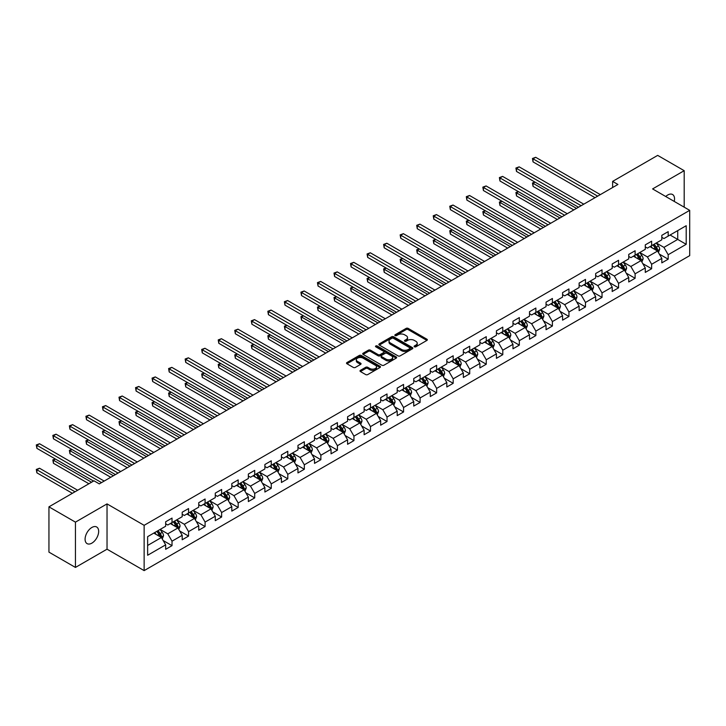 <?xml version="1.0" encoding="UTF-8"?>
<svg xmlns="http://www.w3.org/2000/svg" width="726" height="726" viewBox="0 0 726 726"><rect width="100%" height="100%" fill="white"/><g stroke="black" fill="none" stroke-linecap="round" stroke-linejoin="round"><path stroke-width="1.09" d="M414.401 346.801A1.035 0.599 0 0 0 415.862 346.801L426.915 340.412A1.47 0.853 0 0 0 427.351 339.813A1.47 0.853 0 0 0 426.915 339.214L408.184 328.397A1.47 0.853 0 0 0 406.106 328.397L395.053 334.786A1.035 0.599 0 0 0 396.505 335.621L397.939 334.795A4.71 2.723 0 0 1 404.6 334.795L406.161 335.693A4.71 2.723 0 0 1 407.54 337.617A4.71 2.723 0 0 1 406.161 339.541L404.727 340.367A1.035 0.599 0 0 0 406.188 341.211L407.613 340.385A4.71 2.723 0 0 1 414.274 340.385L415.835 341.284A4.71 2.723 0 0 1 417.214 343.207A4.71 2.723 0 0 1 415.835 345.131L414.401 345.957A1.035 0.599 0 0 0 414.401 346.801L414.401 345.957M91.875 543.139A9.592 5.536 120 0 0 98.146 534.681A9.592 5.536 120 0 0 96.676 526.994A9.592 5.536 120 0 0 91.875 527.466A9.592 5.536 120 0 0 85.604 535.924A9.592 5.536 120 0 0 87.075 543.611A9.592 5.536 120 0 0 91.875 543.139M674.227 201.42A9.592 5.536 120 0 0 672.548 194.504A9.592 5.536 120 0 0 667.757 194.985A9.592 5.536 120 0 0 665.733 196.51M360.423 370.333A1.47 0.853 0 0 0 359.996 370.932A1.47 0.853 0 0 0 360.423 371.54L365.677 374.571A1.47 0.853 0 0 0 367.755 374.571L380.043 367.483A1.47 0.853 0 0 0 380.469 366.875A1.47 0.853 0 0 0 380.043 366.276L361.312 355.468A1.47 0.853 0 0 0 359.225 355.468L346.946 362.555A1.47 0.853 0 0 0 346.52 363.154A1.47 0.853 0 0 0 346.946 363.753L353.299 367.42A1.47 0.853 0 0 0 355.377 367.42L360.631 364.388A1.47 0.853 0 0 0 361.058 363.78A1.47 0.853 0 0 0 360.631 363.181L357.482 361.366A3.939 2.269 0 0 1 356.33 359.76A3.939 2.269 0 0 1 358.762 357.664A3.939 2.269 0 0 1 363.054 358.154L375.378 365.269A3.939 2.269 0 0 1 376.531 366.875A3.939 2.269 0 0 1 374.108 368.98A3.939 2.269 0 0 1 369.815 368.49L367.755 367.302A1.47 0.853 0 0 0 365.677 367.302L360.423 370.333L360.423 371.54M107.031 503.898L75.44 522.139L48.941 506.839L48.941 552.132L75.44 567.433L107.031 549.192L144.138 570.618L144.138 525.325L107.031 503.898L107.031 549.192M684.191 207.164L684.191 170.683L652.592 188.923L689.7 210.349L144.138 525.325M684.191 170.683L657.683 155.382L612.626 181.391L612.626 187.517M48.941 506.839L93.99 480.821L99.299 483.888L617.926 184.458L612.626 181.391M398.039 355.885A1.47 0.853 0 0 0 400.126 355.885L412.404 348.798A1.47 0.853 0 0 0 412.831 348.199A1.47 0.853 0 0 0 412.404 347.591L393.673 336.782A1.47 0.853 0 0 0 391.586 336.782L379.308 343.87A1.47 0.853 0 0 0 378.881 344.469A1.47 0.853 0 0 0 379.308 345.068L398.039 355.885M376.132 347.019A1.035 0.599 0 0 1 377.175 347.164L396.205 358.145L383.945 365.223A1.47 0.853 0 0 1 381.858 365.223L363.127 354.415L368.381 351.402L368.381 350.177L363.127 353.208A1.47 0.853 0 0 0 362.701 353.816A1.47 0.853 0 0 0 363.127 354.415L363.127 353.208M368.381 351.402A1.47 0.853 0 0 1 370.469 351.402L370.469 350.177A1.47 0.853 0 0 0 368.381 350.177M370.469 350.177L378.065 354.56A1.47 0.853 0 0 0 380.143 354.56L383.627 352.546A1.47 0.853 0 0 0 384.063 351.947A1.47 0.853 0 0 0 383.627 351.348L375.723 346.783A1.035 0.599 0 0 1 377.175 345.939L396.224 356.938A1.47 0.853 0 0 1 396.65 357.537A1.47 0.853 0 0 1 396.224 358.136L396.224 356.938M144.138 570.618L689.7 255.643L689.7 210.349M163.168 540.534L172.026 545.643L172.026 541.179L182.199 535.298L182.199 539.772L188.56 536.097L188.56 531.632L198.743 525.751L198.743 530.216L205.095 526.55L205.095 522.076L215.277 516.204L215.277 520.669L221.639 517.003L221.639 512.529L231.812 506.657L231.812 511.122L238.173 507.447L238.173 502.982L248.356 497.11L248.356 501.575L254.717 497.9L254.717 493.435L264.89 487.554L264.89 492.028L271.252 488.353L271.252 483.888L281.434 478.007L281.434 482.481L287.795 478.806L287.795 474.341L297.969 468.461L297.969 472.925L304.33 469.259L304.33 464.785L314.512 458.914L314.512 463.379L320.865 459.712L320.865 455.238L331.047 449.367L331.047 453.832L337.409 450.156L337.409 445.691L347.582 439.82L347.582 444.285L353.943 440.609L353.943 436.144L364.125 430.264L364.125 434.738L370.487 431.062L370.487 426.598L380.66 420.717L380.66 425.191L387.022 421.516L387.022 417.051L397.204 411.17L397.204 415.635L403.565 411.969L403.565 407.495L413.738 401.623L413.738 406.088L420.1 402.422L420.1 397.948L430.282 392.076L430.282 396.541L436.635 392.866L436.635 388.401L446.817 382.529L446.817 386.994L453.178 383.319L453.178 378.854L463.351 372.973L463.351 377.447L469.713 373.772L469.713 369.307L479.895 363.427L479.895 367.9L486.257 364.225L486.257 359.76L496.43 353.88L496.43 358.345L502.791 354.678L502.791 350.204L512.973 344.333L512.973 348.798L519.335 345.131L519.335 340.657L529.508 334.786L529.508 339.251L535.87 335.575L535.87 331.11L546.052 325.239L546.052 329.704L552.404 326.028L552.404 321.564L562.586 315.683L562.586 320.157L568.948 316.482L568.948 312.017L579.121 306.136L579.121 310.61L585.483 306.935L585.483 302.47L595.665 296.589L595.665 301.054L602.026 297.388L602.026 292.914L612.2 287.042L612.2 291.507L618.561 287.841L618.561 283.367L628.743 277.495L628.743 281.96L635.105 278.285L635.105 273.82L645.278 267.948L645.278 272.413L651.639 268.738L651.639 264.273L661.822 258.392L661.822 262.866L668.183 259.191L668.183 254.726L686.197 244.317L686.197 225.713L677.721 230.605L677.721 239.417L686.197 244.317M172.026 545.643L165.664 549.319L165.664 544.845L147.641 555.254L147.641 536.65L165.664 526.241L165.664 521.776L172.026 518.101L172.026 522.566L182.199 516.694L182.199 512.229L188.56 508.554L188.56 513.019L198.743 507.147L198.743 502.673L205.095 499.007L205.095 503.472L215.277 497.6L215.277 493.126L221.639 489.451L221.639 493.925L231.812 488.044L231.812 483.58L238.173 479.904L238.173 484.378L248.356 478.498L248.356 474.033L254.717 470.357L254.717 474.831L264.89 468.951L264.89 464.486L271.252 460.81L271.252 465.275L281.434 459.404L281.434 454.93L287.795 451.263L287.795 455.728L297.969 449.857L297.969 445.383L304.33 441.717L304.33 446.181L314.512 440.31L314.512 435.836L320.865 432.161L320.865 436.635L331.047 430.754L331.047 426.289L337.409 422.614L337.409 427.088L347.582 421.207L347.582 416.742L353.943 413.067L353.943 417.532L364.125 411.66L364.125 407.195L370.487 403.52L370.487 407.985L380.66 402.113L380.66 397.639L387.022 393.973L387.022 398.438L397.204 392.566L397.204 388.092L403.565 384.426L403.565 388.891L413.738 383.01L413.738 378.545L420.1 374.87L420.1 379.344L430.282 373.463L430.282 368.999L436.635 365.323L436.635 369.797L446.817 363.917L446.817 359.452L453.178 355.776L453.178 360.241L463.351 354.37L463.351 349.905L469.713 346.229L469.713 350.694L479.895 344.823L479.895 340.349L486.257 336.683L486.257 341.147L496.43 335.276L496.43 330.802L502.791 327.136L502.791 331.6L512.973 325.72L512.973 321.255L519.335 317.58L519.335 322.054L529.508 316.173L529.508 311.708L535.87 308.033L535.87 312.507L546.052 306.626L546.052 302.161L552.404 298.486L552.404 302.951L562.586 297.079L562.586 292.614L568.948 288.939L568.948 293.404L579.121 287.532L579.121 283.058L585.483 279.392L585.483 283.857L595.665 277.985L595.665 273.511L602.026 269.845L602.026 274.31L612.2 268.429L612.2 263.965L618.561 260.289L618.561 264.763L628.743 258.883L628.743 254.418L635.105 250.742L635.105 255.216L645.278 249.336L645.278 244.871L651.639 241.195L651.639 245.66L661.822 239.789L661.822 235.324L668.183 231.648L668.183 236.113L686.197 225.713M170.329 523.546L177.961 527.956L167.779 533.828L160.147 529.426M165.664 523.791L167.779 525.016L172.026 522.566M167.779 533.828L172.026 541.179M177.961 527.956L182.199 535.298M186.863 513.999L194.495 518.409L184.322 524.281L176.69 519.88M182.199 514.244L184.322 515.469L188.56 513.019M184.322 524.281L188.56 531.632M194.495 518.409L198.743 525.751M203.407 504.452L211.039 508.862L200.857 514.734L193.225 510.324M198.743 504.697L200.857 505.922L205.095 503.472M200.857 514.734L205.095 522.076M211.039 508.862L215.277 516.204M219.942 494.905L227.574 499.307L217.401 505.187L209.76 500.777M215.277 495.15L217.401 496.375L221.639 493.925M217.401 505.187L221.639 512.529M227.574 499.307L231.812 506.657M236.476 485.358L244.118 489.76L233.935 495.64L226.303 491.23M231.812 485.603L233.935 486.819L238.173 484.378M233.935 495.64L238.173 502.982M244.118 489.76L248.356 497.11M253.02 475.802L260.652 480.213L250.47 486.093L242.838 481.683M248.356 476.047L250.47 477.272L254.717 474.831M250.47 486.093L254.717 493.435M260.652 480.213L264.89 487.554M269.555 466.255L277.187 470.666L267.014 476.537L259.382 472.136M264.89 466.5L267.014 467.725L271.252 465.275M267.014 476.537L271.252 483.888M277.187 470.666L281.434 478.007M286.098 456.708L293.731 461.119L283.548 466.99L275.916 462.589M281.434 456.953L283.548 458.179L287.795 455.728M283.548 466.99L287.795 474.341M293.731 461.119L297.969 468.461M302.633 447.162L310.265 451.572L300.092 457.444L292.46 453.033M297.969 447.407L300.092 448.632L304.33 446.181M300.092 457.444L304.33 464.785M310.265 451.572L314.512 458.914M319.177 437.615L326.809 442.016L316.627 447.897L308.995 443.486M314.512 437.86L316.627 439.085L320.865 436.635M316.627 447.897L320.865 455.238M326.809 442.016L331.047 449.367M335.711 428.068L343.344 432.469L333.17 438.35L325.529 433.939M331.047 428.313L333.17 429.529L337.409 427.088M333.17 438.35L337.409 445.691M343.344 432.469L347.582 439.82M352.246 418.512L359.887 422.922L349.705 428.803L342.073 424.392M347.582 418.757L349.705 419.982L353.943 417.532M349.705 428.803L353.943 436.144M359.887 422.922L364.125 430.264M368.79 408.965L376.422 413.375L366.24 419.247L358.608 414.845M364.125 409.21L366.24 410.435L370.487 407.985M366.24 419.247L370.487 426.598M376.422 413.375L380.66 420.717M385.325 399.418L392.957 403.828L382.784 409.7L375.151 405.299M380.66 399.663L382.784 400.888L387.022 398.438M382.784 409.7L387.022 417.051M392.957 403.828L397.204 411.17M401.868 389.871L409.5 394.282L399.318 400.153L391.686 395.743M397.204 390.116L399.318 391.341L403.565 388.891M399.318 400.153L403.565 407.495M409.5 394.282L413.738 401.623M418.403 380.324L426.035 384.726L415.862 390.606L408.23 386.196M413.738 380.569L415.862 381.794L420.1 379.344M415.862 390.606L420.1 397.948M426.035 384.726L430.282 392.076M434.947 370.777L442.579 375.179L432.397 381.059L424.764 376.649M430.282 371.022L432.397 372.238L436.635 369.797M432.397 381.059L436.635 388.401M442.579 375.179L446.817 382.529M451.481 361.221L459.113 365.632L448.94 371.512L441.299 367.102M446.817 361.466L448.94 362.691L453.178 360.241M448.94 371.512L453.178 378.854M459.113 365.632L463.351 372.973M468.016 351.674L475.657 356.085L465.475 361.956L457.843 357.555M463.351 351.919L465.475 353.145L469.713 350.694M465.475 361.956L469.713 369.307M475.657 356.085L479.895 363.427M484.56 342.127L492.192 346.538L482.01 352.409L474.377 348.008M479.895 342.373L482.01 343.598L486.257 341.147M482.01 352.409L486.257 359.76M492.192 346.538L496.43 353.88M501.094 332.581L508.726 336.991L498.553 342.863L490.921 338.452M496.43 332.826L498.553 334.051L502.791 331.6M498.553 342.863L502.791 350.204M508.726 336.991L512.973 344.333M517.638 323.034L525.27 327.435L515.088 333.316L507.456 328.905M512.973 323.279L515.088 324.504L519.335 322.054M515.088 333.316L519.335 340.657M525.27 327.435L529.508 334.786M534.173 313.487L541.805 317.888L531.632 323.769L524 319.358M529.508 313.732L531.632 314.948L535.87 312.507M531.632 323.769L535.87 331.11M541.805 317.888L546.052 325.239M550.716 303.931L558.348 308.341L548.166 314.213L540.534 309.811M546.052 304.176L548.166 305.401L552.404 302.951M548.166 314.213L552.404 321.564M558.348 308.341L562.586 315.683M567.251 294.384L574.883 298.794L564.71 304.666L557.069 300.265M562.586 294.629L564.71 295.854L568.948 293.404M564.71 304.666L568.948 312.017M574.883 298.794L579.121 306.136M583.786 284.837L591.427 289.247L581.245 295.119L573.613 290.718M579.121 285.082L581.245 286.307L585.483 283.857M581.245 295.119L585.483 302.47M591.427 289.247L595.665 296.589M600.329 275.29L607.961 279.691L597.779 285.572L590.147 281.162M595.665 275.535L597.779 276.76L602.026 274.31M597.779 285.572L602.026 292.914M607.961 279.691L612.2 287.042M616.864 265.743L624.496 270.145L614.323 276.025L606.691 271.615M612.2 265.988L614.323 267.213L618.561 264.763M614.323 276.025L618.561 283.367M624.496 270.145L628.743 277.495M633.408 256.196L641.04 260.598L630.858 266.478L623.226 262.068M628.743 256.441L630.858 257.657L635.105 255.216M630.858 266.478L635.105 273.82M641.04 260.598L645.278 267.948M649.942 246.64L657.575 251.051L647.401 256.922L639.769 252.521M645.278 246.885L647.401 248.11L651.639 245.66M647.401 256.922L651.639 264.273M657.575 251.051L661.822 258.392M670.089 235.015L677.721 239.417L663.936 247.375L656.304 242.974M661.822 237.338L663.936 238.564L668.183 236.113M663.936 247.375L668.183 254.726M75.44 522.139L75.44 567.433M147.641 545.462L161.417 537.503L153.785 533.093M161.417 537.503L165.664 544.845M659.326 254.082L668.183 259.191M642.791 263.629L651.639 268.738M626.248 273.176L635.105 278.285M609.713 282.723L618.561 287.841M593.169 292.279L602.026 297.388M576.635 301.825L585.483 306.935M560.091 311.372L568.948 316.482M543.556 320.919L552.404 326.028M527.022 330.466L535.87 335.575M510.478 340.013L519.335 345.131M493.943 349.569L502.791 354.678M477.399 359.116L486.257 364.225M460.865 368.663L469.713 373.772M444.321 378.21L453.178 383.319M427.786 387.757L436.635 392.866M411.252 397.303L420.1 402.422M394.708 406.859L403.565 411.969M378.173 416.406L387.022 421.516M361.63 425.953L370.487 431.062M345.095 435.5L353.943 440.609M328.551 445.047L337.409 450.156M312.017 454.594L320.865 459.712M295.482 464.15L304.33 469.259M278.938 473.697L287.795 478.806M262.404 483.244L271.252 488.353M245.86 492.791L254.717 497.9M229.325 502.338L238.173 507.447M212.782 511.884L221.639 517.003M196.247 521.44L205.095 526.55M179.712 530.987L188.56 536.097M414.818 346.946L415.835 346.356A4.71 2.723 0 0 0 417.214 344.433L417.214 343.207M407.54 337.617L407.54 338.842A4.71 2.723 0 0 1 406.161 340.766L405.135 341.356M426.897 340.421L408.184 329.622A1.47 0.853 0 0 0 406.106 329.622L395.461 335.766M412.386 348.807L393.673 338.007A1.47 0.853 0 0 0 391.586 338.007L379.326 345.077M409.8 348.616A1.035 0.599 0 0 0 409.8 347.772L393.356 338.28A1.035 0.599 0 0 0 391.904 338.28L390.397 339.151A4.71 2.723 0 0 0 389.018 341.075A4.71 2.723 0 0 0 390.397 342.999L401.632 349.487A4.71 2.723 0 0 0 408.293 349.487L409.8 348.616L409.8 349.841A1.035 0.599 0 0 0 410.099 349.415L410.099 348.199M389.018 341.075L389.018 342.3A4.71 2.723 0 0 0 390.397 344.224L390.397 342.999M409.8 349.841L408.293 350.712A4.71 2.723 0 0 1 401.632 350.712L390.397 344.224M370.469 351.402L378.065 355.785A1.47 0.853 0 0 0 380.143 355.785L383.627 353.771A1.47 0.853 0 0 0 384.063 353.172L384.063 351.947M385.942 359.116A3.939 2.269 0 0 0 390.234 359.606A3.939 2.269 0 0 0 392.666 357.51A3.939 2.269 0 0 0 391.514 355.903L387.167 353.39A1.47 0.853 0 0 0 385.089 353.39L381.604 355.404A1.47 0.853 0 0 0 381.168 356.003A1.47 0.853 0 0 0 381.604 356.602L385.942 359.116L385.942 360.341A3.939 2.269 0 0 0 390.234 360.831A3.939 2.269 0 0 0 392.666 358.735L392.666 357.51M381.168 356.003L381.168 357.228A1.47 0.853 0 0 0 381.604 357.827L381.604 356.602M385.942 360.341L381.604 357.827M376.531 366.875L376.531 368.1A3.939 2.269 0 0 1 374.108 370.206A3.939 2.269 0 0 1 369.815 369.706L367.755 368.527A1.47 0.853 0 0 0 365.677 368.527L360.441 371.549M356.33 359.76L356.33 360.985A3.939 2.269 0 0 0 357.482 362.592L357.482 361.366M360.613 364.398L357.482 362.592M380.016 367.492L361.312 356.684A1.47 0.853 0 0 0 359.225 356.684L346.964 363.762M658.418 252.503L659.68 249.327A3.975 2.296 -120 0 0 658.409 245.942L656.222 243.019M652.402 248.065L650.923 246.078M535.053 182.144L533.038 183.315L533.038 186.373L573.821 209.923M652.937 244.916L655.124 247.838A3.975 2.296 60 0 1 656.259 250.225L657.529 249.49A3.975 2.296 -120 0 0 656.395 247.103L654.208 244.181M653.209 244.762L655.642 248.002A2.024 1.171 60 0 1 656.005 248.61L657.529 249.49M533.038 186.373L532.457 182.979L576.471 208.389M532.457 182.979L534.817 182.017M597.679 196.147L533.038 158.831L535.688 157.297L600.329 194.613M595.03 197.681L533.038 161.889L533.038 158.831L532.457 158.495L535.688 157.297M533.038 161.889L532.457 158.495M641.875 262.05L643.136 258.873A3.975 2.296 -120 0 0 641.866 255.488L639.679 252.566M635.867 257.612L634.379 255.625M518.518 191.7L516.504 192.862L516.504 195.92L557.287 219.47M636.393 254.463L638.581 257.385A3.975 2.296 60 0 1 639.724 259.781L640.994 259.046A3.975 2.296 -120 0 0 639.851 256.65L637.664 253.728M636.675 254.309L639.098 257.548A2.024 1.171 60 0 1 639.47 258.166L640.994 259.046M516.504 195.92L515.914 192.526L559.937 217.936M515.914 192.526L518.282 191.564M625.34 271.597L626.602 268.42A3.975 2.296 -120 0 0 625.331 265.035L623.144 262.113M619.332 267.159L617.844 265.181M501.975 201.247L499.96 202.409L499.96 205.467L540.743 229.017M619.859 264.019L622.046 266.932A3.975 2.296 60 0 1 623.18 269.328L624.451 268.593A3.975 2.296 -120 0 0 623.316 266.197L621.129 263.284M620.131 263.856L622.563 267.095A2.024 1.171 60 0 1 622.926 267.712L624.451 268.593M499.96 205.467L499.379 202.073L543.393 227.483M499.379 202.073L501.748 201.111M581.136 205.694L516.504 168.378L519.154 166.844L583.786 204.169M578.486 207.228L516.504 171.436L516.504 168.378L515.914 168.042L519.154 166.844M516.504 171.436L515.914 168.042M564.601 215.241L499.96 177.924L502.61 176.391L567.251 213.716M561.951 216.775L499.96 180.983L499.96 177.924L499.379 177.589L502.61 176.391M499.96 180.983L499.379 177.589M608.796 281.144L610.058 277.967A3.975 2.296 -120 0 0 608.796 274.582L606.6 271.669M602.789 276.706L601.3 274.727M485.44 210.794L483.425 211.956L483.425 215.014L524.208 238.564M603.315 273.566L605.502 276.488A3.975 2.296 60 0 1 606.646 278.875L607.916 278.14A3.975 2.296 -120 0 0 606.782 275.753L604.586 272.831M603.596 273.403L606.019 276.642A2.024 1.171 60 0 1 606.392 277.259L607.916 278.14M483.425 215.014L482.844 211.62L526.858 237.03M482.844 211.62L485.204 210.658M592.262 290.699L593.523 287.514A3.975 2.296 -120 0 0 592.253 284.138L590.066 281.216M586.254 286.262L584.766 284.274M468.896 220.341L466.882 221.503L466.882 224.57L507.674 248.11M586.78 283.113L588.967 286.035A3.975 2.296 60 0 1 590.102 288.422L591.372 287.687A3.975 2.296 -120 0 0 590.238 285.3L588.051 282.378M587.053 282.949L589.485 286.189A2.024 1.171 60 0 1 589.848 286.806L591.372 287.687M466.882 224.57L466.301 221.167L510.324 246.586M466.301 221.167L468.669 220.205M575.718 300.246L576.979 297.07A3.975 2.296 -120 0 0 575.718 293.685L573.531 290.763M569.71 295.809L568.222 293.821M452.362 229.888L450.347 231.059L450.347 234.117L491.13 257.657M570.237 292.66L572.433 295.582A3.975 2.296 60 0 1 573.567 297.969L574.838 297.233A3.975 2.296 -120 0 0 573.703 294.847L571.516 291.925M570.518 292.496L572.941 295.736A2.024 1.171 60 0 1 573.313 296.353L574.838 297.233M450.347 234.117L449.766 230.714L493.78 256.133M449.766 230.714L452.126 229.761M548.066 224.788L483.425 187.471L486.075 185.947L550.716 223.263M545.408 226.321L483.425 190.53L483.425 187.471L482.844 187.136L486.075 185.947M483.425 190.53L482.844 187.136M531.523 234.344L466.882 197.018L469.531 195.494L534.173 232.81M528.873 235.868L466.882 200.086L466.882 197.018L466.301 196.682L469.531 195.494M466.882 200.086L466.301 196.682M514.988 243.891L450.347 206.574L452.997 205.041L517.638 242.357M512.338 245.415L450.347 209.632L450.347 206.574L449.766 206.238L452.997 205.041M450.347 209.632L449.766 206.238M559.183 309.793L560.445 306.617A3.975 2.296 -120 0 0 559.174 303.232L556.987 300.31M553.176 305.356L551.687 303.368M435.827 239.444L433.812 240.605L433.812 243.664L474.595 267.213M553.702 302.207L555.889 305.129A3.975 2.296 60 0 1 557.023 307.515L558.303 306.78A3.975 2.296 -120 0 0 557.16 304.394L554.973 301.471M553.974 302.052L556.406 305.292A2.024 1.171 60 0 1 556.778 305.9L558.303 306.78M433.812 243.664L433.222 240.27L477.245 265.68M433.222 240.27L435.591 239.308M498.444 253.438L433.812 216.121L436.462 214.587L501.094 251.904M495.794 254.971L433.812 219.179L433.812 216.121L433.222 215.785L436.462 214.587M433.812 219.179L433.222 215.785M542.649 319.34L543.91 316.164A3.975 2.296 -120 0 0 542.64 312.779L540.453 309.857M536.632 314.902L535.153 312.924M419.283 248.991L417.269 250.152L417.269 253.211L458.052 276.76M537.167 311.753L539.354 314.676A3.975 2.296 60 0 1 540.489 317.071L541.759 316.336A3.975 2.296 -120 0 0 540.625 313.941L538.438 311.018M537.44 311.599L539.872 314.839A2.024 1.171 60 0 1 540.235 315.456L541.759 316.336M417.269 253.211L416.688 249.817L460.701 275.227M416.688 249.817L419.047 248.855M481.91 262.984L417.269 225.668L419.918 224.134L484.56 261.46M479.26 264.518L417.269 228.726L417.269 225.668L416.688 225.332L419.918 224.134M417.269 228.726L416.688 225.332M526.105 328.887L527.366 325.711A3.975 2.296 -120 0 0 526.096 322.326L523.909 319.404M520.097 324.449L518.609 322.471M402.748 258.538L400.734 259.699L400.734 262.758L441.517 286.307M520.624 321.309L522.811 324.223A3.975 2.296 60 0 1 523.954 326.618L525.225 325.883A3.975 2.296 -120 0 0 524.081 323.487L521.894 320.574M520.905 321.146L523.328 324.386A2.024 1.171 60 0 1 523.7 325.003L525.225 325.883M400.734 262.758L400.144 259.363L444.167 284.774M400.144 259.363L402.513 258.402M465.366 272.531L400.734 235.215L403.384 233.681L468.016 271.007M462.716 274.065L400.734 238.273L400.734 235.215L400.144 234.879L403.384 233.681M400.734 238.273L400.144 234.879M509.57 338.434L510.832 335.258A3.975 2.296 -120 0 0 509.561 331.873L507.374 328.96M503.563 333.996L502.074 332.018M386.205 268.085L384.19 269.246L384.19 272.304L424.973 295.854M504.089 330.856L506.276 333.779A3.975 2.296 60 0 1 507.41 336.165L508.681 335.43A3.975 2.296 -120 0 0 507.547 333.043L505.36 330.121M504.361 330.693L506.793 333.933A2.024 1.171 60 0 1 507.156 334.55L508.681 335.43M384.19 272.304L383.609 268.91L427.623 294.32M383.609 268.91L385.978 267.948M448.831 282.087L384.19 244.762L386.84 243.237L451.481 280.554M446.181 283.612L384.19 247.829L384.19 244.762L383.609 244.426L386.84 243.237M384.19 247.829L383.609 244.426M493.027 347.99L494.288 344.805A3.975 2.296 -120 0 0 493.027 341.429L490.83 338.507M487.019 343.552L485.531 341.565M369.67 277.631L367.655 278.793L367.655 281.86L408.439 305.401M487.545 340.403L489.732 343.325A3.975 2.296 60 0 1 490.876 345.712L492.146 344.977A3.975 2.296 -120 0 0 491.012 342.59L488.816 339.668M487.827 340.24L490.25 343.48A2.024 1.171 60 0 1 490.622 344.097L492.146 344.977M367.655 281.86L367.075 278.457L411.088 303.876M367.075 278.457L369.434 277.495M432.297 291.634L367.655 254.309L370.305 252.784L434.947 290.101M429.638 293.159L367.655 257.376L367.655 254.309L367.075 253.973L370.305 252.784M367.655 257.376L367.075 253.973M476.492 357.537L477.753 354.361A3.975 2.296 -120 0 0 476.483 350.976L474.296 348.053M470.484 353.099L468.996 351.112M353.126 287.178L351.112 288.349L351.112 291.407L391.904 314.948M471.011 349.95L473.198 352.872A3.975 2.296 60 0 1 474.332 355.259L475.603 354.524A3.975 2.296 -120 0 0 474.468 352.137L472.281 349.215M471.283 349.787L473.715 353.036A2.024 1.171 60 0 1 474.078 353.644L475.603 354.524M351.112 291.407L350.531 288.004L394.554 313.423M350.531 288.004L352.9 287.051M415.753 301.181L351.112 263.865L353.762 262.331L418.403 299.647M413.103 302.706L351.112 266.923L351.112 263.865L350.531 263.529L353.762 262.331M351.112 266.923L350.531 263.529M459.948 367.084L461.21 363.907A3.975 2.296 -120 0 0 459.948 360.523L457.761 357.6M453.941 362.646L452.452 360.659M336.592 296.734L334.577 297.896L334.577 300.954L375.36 324.504M454.467 359.497L456.663 362.419A3.975 2.296 60 0 1 457.797 364.806L459.068 364.071A3.975 2.296 -120 0 0 457.934 361.684L455.746 358.762M454.748 359.343L457.171 362.583A2.024 1.171 60 0 1 457.543 363.191L459.068 364.071M334.577 300.954L333.996 297.56L378.01 322.97M333.996 297.56L336.356 296.598M399.218 310.728L334.577 273.412L337.227 271.878L401.868 309.194M396.568 312.262L334.577 276.47L334.577 273.412L333.996 273.076L337.227 271.878M334.577 276.47L333.996 273.076M443.414 376.631L444.675 373.454A3.975 2.296 -120 0 0 443.404 370.069L441.217 367.147M437.406 372.193L435.918 370.215M320.057 306.281L318.042 307.443L318.042 310.501L358.825 334.051M437.932 369.044L440.119 371.966A3.975 2.296 60 0 1 441.254 374.362L442.533 373.627A3.975 2.296 -120 0 0 441.39 371.231L439.203 368.309M438.205 368.89L440.637 372.129A2.024 1.171 60 0 1 441 372.747L442.533 373.627M318.042 310.501L317.453 307.107L361.475 332.517M317.453 307.107L319.821 306.145M382.675 320.275L318.042 282.959L320.692 281.425L385.325 318.75M380.025 321.809L318.042 286.017L318.042 282.959L317.453 282.623L320.692 281.425M318.042 286.017L317.453 282.623M426.879 386.178L428.14 383.001A3.975 2.296 -120 0 0 426.87 379.616L424.683 376.694M420.862 381.74L419.383 379.762M303.513 315.828L301.499 316.99L301.499 320.048L342.282 343.598M421.398 378.6L423.585 381.513A3.975 2.296 60 0 1 424.719 383.909L425.99 383.174A3.975 2.296 -120 0 0 424.855 380.778L422.668 377.865M421.67 378.437L424.102 381.676A2.024 1.171 60 0 1 424.465 382.293L425.99 383.174M301.499 320.048L300.918 316.654L344.932 342.064M300.918 316.654L303.277 315.692M366.14 329.822L301.499 292.505L304.149 290.981L368.79 328.297M363.49 331.355L301.499 295.564L301.499 292.505L300.918 292.17L304.149 290.981M301.499 295.564L300.918 292.17M410.335 395.724L411.597 392.548A3.975 2.296 -120 0 0 410.326 389.172L408.139 386.25M404.328 391.296L402.839 389.308M286.979 325.375L284.964 326.537L284.964 329.595L325.747 353.145M404.854 388.147L407.041 391.069A3.975 2.296 60 0 1 408.184 393.456L409.455 392.721A3.975 2.296 -120 0 0 408.311 390.334L406.124 387.412M405.135 387.983L407.558 391.223A2.024 1.171 60 0 1 407.93 391.84L409.455 392.721M284.964 329.595L284.374 326.201L328.397 351.611M284.374 326.201L286.743 325.239M349.596 339.378L284.964 302.052L287.614 300.528L352.246 337.844M346.946 340.902L284.964 305.12L284.964 302.052L284.374 301.717L287.614 300.528M284.964 305.12L284.374 301.717M393.801 405.28L395.062 402.095A3.975 2.296 -120 0 0 393.791 398.719L391.604 395.797M387.793 400.843L386.305 398.855M270.435 334.922L268.42 336.084L268.42 339.151L309.203 362.691M388.319 397.694L390.506 400.616A3.975 2.296 60 0 1 391.641 403.003L392.911 402.268A3.975 2.296 -120 0 0 391.777 399.881L389.59 396.959M388.591 397.53L391.024 400.77A2.024 1.171 60 0 1 391.387 401.387L392.911 402.268M268.42 339.151L267.84 335.748L311.853 361.167M267.84 335.748L270.208 334.786M333.062 348.925L268.42 311.599L271.07 310.075L335.711 347.391M330.412 350.449L268.42 314.667L268.42 311.599L267.84 311.263L271.07 310.075M268.42 314.667L267.84 311.263M377.257 414.827L378.518 411.651A3.975 2.296 -120 0 0 377.257 408.266L375.061 405.344M371.249 410.39L369.761 408.402M253.9 344.469L251.886 345.64L251.886 348.698L292.669 372.238M371.776 407.241L373.963 410.163A3.975 2.296 60 0 1 375.106 412.55L376.377 411.814A3.975 2.296 -120 0 0 375.242 409.428L373.046 406.506M372.057 407.077L374.48 410.326A2.024 1.171 60 0 1 374.852 410.934L376.377 411.814M251.886 348.698L251.305 345.295L295.319 370.714M251.305 345.295L253.664 344.342M316.518 358.472L251.886 321.155L254.536 319.621L319.177 356.938M313.868 359.996L251.886 324.213L251.886 321.155L251.305 320.819L254.536 319.621M251.886 324.213L251.305 320.819M360.722 424.374L361.984 421.198A3.975 2.296 -120 0 0 360.713 417.813L358.526 414.891M354.715 419.937L353.226 417.949M237.357 354.025L235.342 355.186L235.342 358.245L276.134 381.794M355.241 416.788L357.428 419.71A3.975 2.296 60 0 1 358.562 422.096L359.833 421.361A3.975 2.296 -120 0 0 358.698 418.975L356.511 416.052M355.513 416.633L357.945 419.873A2.024 1.171 60 0 1 358.308 420.481L359.833 421.361M235.342 358.245L234.761 354.851L278.784 380.261M234.761 354.851L237.13 353.889M299.983 368.018L235.342 330.702L237.992 329.168L302.633 366.485M297.333 369.552L235.342 333.76L235.342 330.702L234.761 330.366L237.992 329.168M235.342 333.76L234.761 330.366M344.178 433.921L345.44 430.745A3.975 2.296 -120 0 0 344.178 427.36L341.991 424.438M338.171 429.483L336.683 427.505M220.822 363.572L218.807 364.733L218.807 367.792L259.59 391.341M338.697 426.334L340.893 429.257A3.975 2.296 60 0 1 342.028 431.652L343.298 430.917A3.975 2.296 -120 0 0 342.164 428.522L339.977 425.599M338.978 426.18L341.401 429.42A2.024 1.171 60 0 1 341.774 430.037L343.298 430.917M218.807 367.792L218.227 364.398L262.24 389.808M218.227 364.398L220.586 363.436M283.449 377.565L218.807 340.249L221.457 338.715L286.098 376.041M280.799 379.099L218.807 343.307L218.807 340.249L218.227 339.913L221.457 338.715M218.807 343.307L218.227 339.913M327.644 443.468L328.905 440.292A3.975 2.296 -120 0 0 327.635 436.907L325.448 433.985M321.636 439.03L320.148 437.052M204.287 373.119L202.273 374.28L202.273 377.339L243.056 400.888M322.162 435.89L324.35 438.803A3.975 2.296 60 0 1 325.484 441.199L326.764 440.464A3.975 2.296 -120 0 0 325.62 438.077L323.433 435.155M322.435 435.727L324.867 438.967A2.024 1.171 60 0 1 325.23 439.584L326.764 440.464M202.273 377.339L201.683 373.944L245.706 399.354M201.683 373.944L204.051 372.983M266.905 387.112L202.273 349.796L204.923 348.271L269.555 385.588M264.255 388.646L202.273 352.854L202.273 349.796L201.683 349.46L204.923 348.271M202.273 352.854L201.683 349.46M311.109 453.015L312.371 449.839A3.975 2.296 -120 0 0 311.1 446.463L308.913 443.541M305.092 448.586L303.613 446.599M187.744 382.666L185.729 383.827L185.729 386.885L226.512 410.435M305.628 445.437L307.815 448.359A3.975 2.296 60 0 1 308.949 450.746L310.22 450.011A3.975 2.296 -120 0 0 309.085 447.624L306.898 444.702M305.9 445.274L308.332 448.514A2.024 1.171 60 0 1 308.695 449.131L310.22 450.011M185.729 386.885L185.148 383.491L229.162 408.91M185.148 383.491L187.508 382.529M250.37 396.668L185.729 359.343L188.379 357.818L253.02 395.135M247.72 398.193L185.729 362.41L185.729 359.343L185.148 359.007L188.379 357.818M185.729 362.41L185.148 359.007M294.565 462.571L295.827 459.395A3.975 2.296 -120 0 0 294.556 456.01L292.369 453.088M288.558 458.133L287.069 456.146M171.209 392.212L169.194 393.374L169.194 396.441L209.977 419.982M289.084 454.984L291.271 457.906A3.975 2.296 60 0 1 292.415 460.293L293.685 459.558A3.975 2.296 -120 0 0 292.542 457.171L290.355 454.249M289.365 454.821L291.788 458.061A2.024 1.171 60 0 1 292.161 458.678L293.685 459.558M169.194 396.441L168.604 393.038L212.627 418.457M168.604 393.038L170.973 392.076M233.826 406.215L169.194 368.89L171.844 367.365L236.476 404.681M231.177 407.74L169.194 371.957L169.194 368.89L168.604 368.554L171.844 367.365M169.194 371.957L168.604 368.554M278.031 472.118L279.292 468.942A3.975 2.296 -120 0 0 278.022 465.557L275.835 462.634M272.014 467.68L270.535 465.693M154.665 401.759L152.651 402.93L152.651 405.988L193.434 429.529M272.549 464.531L274.737 467.453A3.975 2.296 60 0 1 275.871 469.84L277.141 469.105A3.975 2.296 -120 0 0 276.007 466.718L273.82 463.796M272.822 464.368L275.254 467.617A2.024 1.171 60 0 1 275.617 468.225L277.141 469.105M152.651 405.988L152.07 402.585L196.084 428.004M152.07 402.585L154.438 401.632M217.292 415.762L152.651 378.446L155.3 376.912L219.942 414.228M214.642 417.296L152.651 381.504L152.651 378.446L152.07 378.11L155.3 376.912M152.651 381.504L152.07 378.11M261.487 481.665L262.748 478.488A3.975 2.296 -120 0 0 261.487 475.103L259.291 472.181M255.479 477.227L253.991 475.24M138.131 411.315L136.116 412.477L136.116 415.535L176.899 439.085M256.006 474.078L258.193 477A3.975 2.296 60 0 1 259.336 479.387L260.607 478.661A3.975 2.296 -120 0 0 259.472 476.265L257.276 473.343M256.287 473.924L258.71 477.163A2.024 1.171 60 0 1 259.082 477.772L260.607 478.661M136.116 415.535L135.535 412.141L179.549 437.551M135.535 412.141L137.895 411.179M200.748 425.309L136.116 387.993L138.766 386.459L203.407 423.775M198.098 426.843L136.116 391.051L136.116 387.993L135.535 387.657L138.766 386.459M136.116 391.051L135.535 387.657M244.952 491.212L246.214 488.035A3.975 2.296 -120 0 0 244.943 484.65L242.756 481.728M238.945 486.774L237.456 484.796M121.587 420.862L119.572 422.024L119.572 425.082L160.364 448.632M239.471 483.625L241.658 486.547A3.975 2.296 60 0 1 242.793 488.943L244.063 488.208A3.975 2.296 -120 0 0 242.929 485.812L240.742 482.89M239.743 483.471L242.175 486.71A2.024 1.171 60 0 1 242.538 487.327L244.063 488.208M119.572 425.082L118.991 421.688L163.014 447.098M118.991 421.688L121.36 420.726M184.213 434.856L119.572 397.539L122.222 396.006L186.863 433.331M181.564 436.39L119.572 400.598L119.572 397.539L118.991 397.204L122.222 396.006M119.572 400.598L118.991 397.204M228.409 500.758L229.67 497.582A3.975 2.296 -120 0 0 228.409 494.197L226.222 491.284M222.401 496.321L220.913 494.342M105.052 430.409L103.038 431.571L103.038 434.629L143.821 458.179M222.927 493.181L225.114 496.094A3.975 2.296 60 0 1 226.258 498.49L227.528 497.755A3.975 2.296 -120 0 0 226.394 495.368L224.207 492.446M223.209 493.018L225.632 496.257A2.024 1.171 60 0 1 226.004 496.874L227.528 497.755M103.038 434.629L102.457 431.235L146.47 456.645M102.457 431.235L104.816 430.273M167.679 444.403L103.038 407.086L105.687 405.562L170.329 442.878M165.029 445.936L103.038 410.145L103.038 407.086L102.457 406.751L105.687 405.562M103.038 410.145L102.457 406.751M211.874 510.305L213.135 507.129A3.975 2.296 -120 0 0 211.865 503.753L209.678 500.831M205.866 505.877L204.378 503.889M88.518 439.956L86.503 441.118L86.503 444.176L127.286 467.725M206.393 502.728L208.58 505.65A3.975 2.296 60 0 1 209.714 508.037L210.994 507.302A3.975 2.296 -120 0 0 209.85 504.915L207.663 501.993M206.665 502.564L209.097 505.804A2.024 1.171 60 0 1 209.46 506.421L210.994 507.302M86.503 444.176L85.913 440.782L129.936 466.201M85.913 440.782L88.282 439.82M151.135 453.959L86.503 416.633L89.153 415.109L153.785 452.425M148.485 455.483L86.503 419.701L86.503 416.633L85.913 416.297L89.153 415.109M86.503 419.701L85.913 416.297M195.339 519.861L196.592 516.685A3.975 2.296 -120 0 0 195.33 513.3L193.143 510.378M189.323 515.424L187.843 513.436M71.974 449.503L69.959 450.665L69.959 453.732L110.742 477.272M189.858 512.275L192.045 515.197A3.975 2.296 60 0 1 193.18 517.584L194.45 516.848A3.975 2.296 -120 0 0 193.316 514.462L191.129 511.54M190.13 512.111L192.562 515.351A2.024 1.171 60 0 1 192.925 515.968L194.45 516.848M69.959 453.732L69.378 450.329L113.392 475.748M69.378 450.329L71.738 449.367M134.6 463.506L69.959 426.189L72.609 424.656L137.25 461.972M131.951 465.03L69.959 429.248L69.959 426.189L69.378 425.844L72.609 424.656M69.959 429.248L69.378 425.844M178.796 529.408L180.057 526.232A3.975 2.296 -120 0 0 178.787 522.847L176.599 519.925M172.788 524.971L171.3 522.983M55.439 459.05L53.425 460.22L53.425 463.279L88.908 483.761M173.314 521.822L175.501 524.744A3.975 2.296 60 0 1 176.645 527.13L177.915 526.395A3.975 2.296 -120 0 0 176.772 524.009L174.585 521.087M173.596 521.658L176.019 524.907A2.024 1.171 60 0 1 176.391 525.515L177.915 526.395M53.425 463.279L52.835 459.876L91.558 482.236M52.835 459.876L55.203 458.923M118.057 473.053L53.425 435.736L56.074 434.202L120.707 471.519M115.407 474.586L53.425 438.794L53.425 435.736L52.835 435.4L56.074 434.202M53.425 438.794L52.835 435.4M162.261 538.955L163.522 535.779A3.975 2.296 -120 0 0 162.252 532.394L160.065 529.472M156.244 534.518L154.765 532.53M77.664 490.25L39.531 468.234L36.881 469.767L36.881 472.826L72.364 493.308M156.78 531.368L158.967 534.291A3.975 2.296 60 0 1 160.101 536.677L161.372 535.951A3.975 2.296 -120 0 0 160.237 533.556L158.05 530.633M157.052 531.214L159.484 534.454A2.024 1.171 60 0 1 159.847 535.062L161.372 535.951M36.881 472.826L36.3 469.432L75.014 491.783M36.3 469.432L39.531 468.234M101.522 482.599L36.881 445.283L39.531 443.749L104.172 481.066M93.572 481.066L36.881 448.341L36.881 445.283L36.3 444.947L39.531 443.749M36.881 448.341L36.3 444.947M415.835 346.356L415.835 345.131M404.727 341.211L404.727 340.367M406.161 340.766L406.161 339.541M395.053 335.621L395.053 334.786M406.106 329.622L406.106 328.397M408.184 329.622L408.184 328.397M426.915 340.412L426.915 339.214M379.308 345.068L379.308 343.87M391.586 338.007L391.586 336.782M393.673 338.007L393.673 336.782M412.404 348.798L412.404 347.591M401.632 350.712L401.632 349.487M408.293 350.712L408.293 349.487M378.065 355.785L378.065 354.56M380.143 355.785L380.143 354.56M383.627 353.771L383.627 352.546M377.175 347.164L377.175 345.939M365.677 368.527L365.677 367.302M367.755 368.527L367.755 367.302M369.815 369.706L369.815 368.49M360.631 364.388L360.631 363.181M346.946 363.753L346.946 362.555M359.225 356.684L359.225 355.468M361.312 356.684L361.312 355.468M380.043 367.483L380.043 366.276M657.184 250.824L659.653 249.399M656.395 247.103L658.409 245.942M653.563 248.737L655.124 247.838M640.65 260.371L643.109 258.946M639.851 256.65L641.866 255.488M637.029 258.284L638.581 257.385M624.106 269.918L626.574 268.502M623.316 266.197L625.331 265.035M620.494 267.83L622.046 266.932M607.571 279.474L610.031 278.049M606.782 275.753L608.796 274.582M603.95 277.377L605.502 276.488M591.028 289.021L593.496 287.596M590.238 285.3L592.253 284.138M587.416 286.933L588.967 286.035M574.493 298.567L576.961 297.143M573.703 294.847L575.718 293.685M570.872 296.48L572.433 295.582M557.949 308.114L560.418 306.69M557.16 304.394L559.174 303.232M554.337 306.027L555.889 305.129M541.414 317.661L543.883 316.237M540.625 313.941L542.64 312.779M537.794 315.574L539.354 314.676M524.88 327.208L527.339 325.793M524.081 323.487L526.096 322.326M521.259 325.121L522.811 324.223M508.336 336.764L510.805 335.339M507.547 333.043L509.561 331.873M504.724 334.668L506.276 333.779M491.801 346.311L494.261 344.886M491.012 342.59L493.027 341.429M488.181 344.224L489.732 343.325M475.258 355.858L477.726 354.433M474.468 352.137L476.483 350.976M471.646 353.771L473.198 352.872M458.723 365.405L461.191 363.98M457.934 361.684L459.948 360.523M455.102 363.318L456.663 362.419M442.179 374.952L444.648 373.527M441.39 371.231L443.404 370.069M438.568 372.865L440.119 371.966M425.645 384.499L428.113 383.083M424.855 380.778L426.87 379.616M422.024 382.411L423.585 381.513M409.11 394.055L411.569 392.63M408.311 390.334L410.326 389.172M405.489 391.958L407.041 391.069M392.566 403.602L395.035 402.177M391.777 399.881L393.791 398.719M388.954 401.514L390.506 400.616M376.032 413.148L378.491 411.724M375.242 409.428L377.257 408.266M372.411 411.061L373.963 410.163M359.488 422.695L361.956 421.271M358.698 418.975L360.713 417.813M355.876 420.608L357.428 419.71M342.953 432.242L345.422 430.817M342.164 428.522L344.178 427.36M339.332 430.155L340.893 429.257M326.41 441.789L328.878 440.373M325.62 438.077L327.635 436.907M322.798 439.702L324.35 438.803M309.875 451.345L312.343 449.92M309.085 447.624L311.1 446.463M306.254 449.249L307.815 448.359M293.34 460.892L295.8 459.467M292.542 457.171L294.556 456.01M289.719 458.805L291.271 457.906M276.797 470.439L279.265 469.014M276.007 466.718L278.022 465.557M273.185 468.352L274.737 467.453M260.262 479.986L262.721 478.561M259.472 476.265L261.487 475.103M256.641 477.899L258.193 477M243.718 489.533L246.187 488.108M242.929 485.812L244.943 484.65M240.106 487.445L241.658 486.547M227.184 499.08L229.643 497.664M226.394 495.368L228.409 494.197M223.563 496.992L225.114 496.094M210.64 508.636L213.108 507.211M209.85 504.915L211.865 503.753M207.028 506.539L208.58 505.65M194.105 518.183L196.574 516.758M193.316 514.462L195.33 513.3M190.484 516.095L192.045 515.197M177.571 527.729L180.03 526.305M176.772 524.009L178.787 522.847M173.95 525.642L175.501 524.744M161.027 537.276L163.495 535.852M160.237 533.556L162.252 532.394M157.415 535.189L158.967 534.291"/></g></svg>
